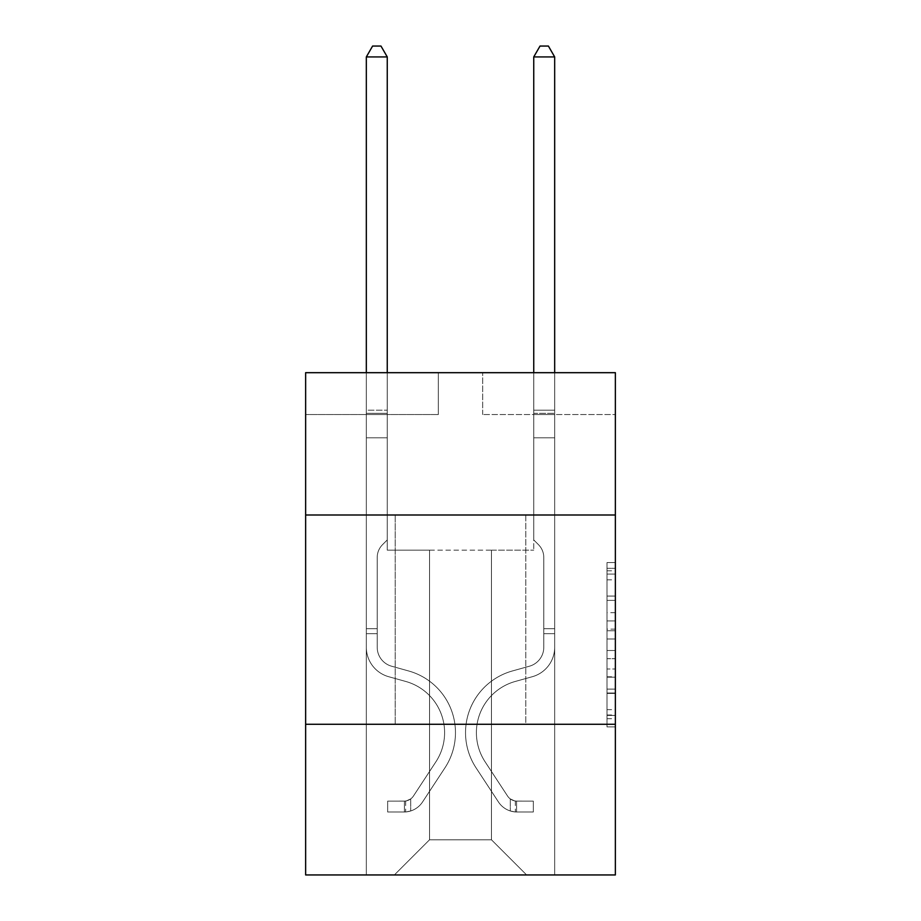 <?xml version="1.0" encoding="UTF-8"?>
<svg xmlns="http://www.w3.org/2000/svg" width="921" height="921" viewBox="0 0 921 921"><rect width="100%" height="100%" fill="white"/><g stroke="black" fill="none" stroke-linecap="round" stroke-linejoin="round"><path stroke-width="0.69" stroke-dasharray="4.61 3.45" d="M606.997 612.707L606.997 638.99L615.366 638.99L615.366 718.702L615.366 570.801L615.366 638.99L606.997 638.99L606.997 568.326L606.997 726.911L606.997 562.581L606.997 715.41L615.366 715.41L606.997 715.41L615.366 715.41L606.997 715.41L606.997 689.115L606.997 726.911L615.366 726.911L615.366 562.581L615.366 714.995L615.366 650.502L606.997 650.502L615.366 650.502L615.366 689.115L615.366 574.082L606.997 574.082L615.366 574.082L615.366 726.911L615.366 570.801L615.366 726.911L606.997 726.911L606.997 562.581L615.366 562.581L615.366 570.801L615.366 562.581L615.366 570.801L615.366 562.581L615.366 568.326L615.366 562.581L606.997 562.581L606.997 574.082L615.366 574.082L606.997 574.082L606.997 612.707L615.366 612.707M525.799 515L525.799 724.274L395.201 724.274L525.799 724.274L395.201 724.274L525.799 724.274L525.799 515L395.201 515L395.201 724.274L395.201 515L525.799 515M615.366 515L305.634 515L305.634 372.683L615.366 372.683L482.685 372.683L615.366 372.683L615.366 515L305.634 515L615.366 515L615.366 874.95L305.634 874.95L305.634 724.274L615.366 724.274L305.634 724.274L305.634 515M615.366 629.135L615.366 620.915L615.366 629.135L606.997 629.135L606.997 596.06L606.997 693.432L606.997 668.991L615.366 668.991L606.997 668.991L606.997 726.911L615.366 726.911L606.997 726.911L615.366 726.911L606.997 726.911L606.997 562.581L615.366 562.581L606.997 562.581L615.366 562.581L606.997 562.581L606.997 629.135L615.366 629.135M615.366 414.542L615.366 372.683L615.366 414.542L482.685 414.542L615.366 414.542M491.469 550.159L491.469 839.791L526.628 874.95L554.672 874.95L554.672 414.542L533.743 414.542L554.672 414.542L533.743 414.542L554.672 414.542L533.743 414.542L554.672 414.542L533.743 414.542L554.672 414.542L533.743 414.542L554.672 414.542L533.743 414.542L554.672 414.542L533.743 414.542L554.672 414.542L533.743 414.542L554.672 414.542L533.743 414.542L554.672 414.542L554.672 874.95L554.672 414.542L554.672 874.95L554.672 414.542L554.672 874.95L554.672 414.542L554.672 874.95L554.672 414.542L554.672 874.95L554.672 414.542L554.672 874.95L554.672 414.542L554.672 874.95L554.672 414.542L554.672 874.95L554.672 414.542L554.672 874.95L394.372 874.95L526.628 874.95L491.469 839.791L526.628 874.95L491.469 839.791L526.628 874.95L491.469 839.791L526.628 874.95L491.469 839.791L526.628 874.95L491.469 839.791L526.628 874.95L491.469 839.791L526.628 874.95L491.469 839.791L526.628 874.95L491.469 839.791L526.628 874.95L491.469 839.791L429.531 839.791L429.531 550.159L429.531 839.791L429.531 550.159L429.531 839.791L394.372 874.95L429.531 839.791L394.372 874.95L429.531 839.791L429.531 550.159L491.469 550.159L491.469 839.791L526.628 874.95L491.469 839.791L491.469 550.159L491.469 839.791L491.469 550.159L491.469 839.791L491.469 550.159L491.469 839.791L491.469 550.159L491.469 839.791L491.469 550.159L491.469 839.791L491.469 550.159L491.469 839.791L491.469 550.159L491.469 839.791L491.469 550.159L491.469 839.791L491.469 550.159L387.257 550.159L387.257 414.542L366.328 414.542L366.328 874.95L394.372 874.95L366.328 874.95L394.372 874.95L366.328 874.95L394.372 874.95L366.328 874.95L394.372 874.95L366.328 874.95L394.372 874.95L366.328 874.95L394.372 874.95L366.328 874.95L394.372 874.95L366.328 874.95L394.372 874.95L366.328 874.95L394.372 874.95L366.328 874.95L366.328 414.542L366.328 874.95L366.328 414.542L366.328 874.95L366.328 414.542L366.328 874.95L366.328 414.542L366.328 874.95L366.328 414.542L366.328 874.95L366.328 414.542L366.328 874.95L366.328 414.542L366.328 874.95L366.328 414.542L366.328 874.95L366.328 414.542L387.257 414.542L366.328 414.542L387.257 414.542L366.328 414.542L387.257 414.542L366.328 414.542L387.257 414.542L366.328 414.542L387.257 414.542L366.328 414.542L387.257 414.542L366.328 414.542L387.257 414.542L366.328 414.542L387.257 414.542L366.328 414.542L387.257 414.542L387.257 550.159L387.257 414.542L387.257 550.159L387.257 414.542L387.257 550.159L387.257 414.542L387.257 550.159L387.257 414.542L387.257 550.159L387.257 414.542L387.257 550.159L387.257 414.542L387.257 550.159L387.257 414.542L387.257 550.159L387.257 414.542L387.257 550.159L429.531 550.159L387.257 550.159L429.531 550.159L387.257 550.159L429.531 550.159L387.257 550.159L429.531 550.159L387.257 550.159L429.531 550.159L387.257 550.159L429.531 550.159L387.257 550.159L429.531 550.159L387.257 550.159L429.531 550.159L387.257 550.159L429.531 550.159L429.531 839.791L394.372 874.95L429.531 839.791L429.531 550.159L429.531 839.791L394.372 874.95L429.531 839.791L429.531 550.159L429.531 839.791L394.372 874.95L429.531 839.791L429.531 550.159L429.531 839.791L394.372 874.95L429.531 839.791L429.531 550.159L429.531 839.791L394.372 874.95L429.531 839.791L429.531 550.159L429.531 839.791L394.372 874.95L429.531 839.791L429.531 550.159L429.531 839.791L394.372 874.95L429.531 839.791L429.531 550.159L429.531 839.791L394.372 874.95L429.531 839.791L491.469 839.791L491.469 550.159L533.743 550.159L491.469 550.159M438.315 414.542L305.634 414.542L438.315 414.542L438.315 372.683L305.634 372.683L438.315 372.683L438.315 414.542M305.634 414.542L305.634 372.683L305.634 414.542M482.685 414.542L482.685 372.683L482.685 414.542M533.743 414.542L533.743 550.159L533.743 414.542M305.634 724.274L615.366 724.274M606.997 638.99L615.366 638.99L606.997 638.99M606.997 568.326L606.997 562.581L606.997 568.326L615.366 568.326L606.997 568.326M606.997 693.018L606.997 658.711L606.997 693.018L615.366 693.018L606.997 693.018M606.997 658.711L606.997 650.502L615.366 650.502L606.997 650.502L606.997 658.711L615.366 658.711L606.997 658.711M606.997 596.06L606.997 574.082L606.997 596.06L615.366 596.06L606.997 596.06M606.997 562.581L615.366 562.581L606.997 562.581L606.997 570.801L606.997 562.581L615.366 562.581M606.997 726.911L615.366 726.911L606.997 726.911L606.997 718.702L606.997 726.911M377.207 628.675L377.207 633.694L366.328 633.694L366.328 628.675L366.328 647.267L366.328 56.929L366.328 437.809L366.328 56.929L387.257 56.929L387.257 410.19L387.257 56.929L366.328 56.929L372.602 46.05L380.972 46.05L372.602 46.05L366.328 56.929L366.328 437.809L366.328 56.929L387.257 56.929L380.972 46.05L387.257 56.929L387.257 437.809L366.328 437.809L366.328 56.929L372.602 46.05L380.972 46.05L372.602 46.05L366.328 56.929L366.328 437.809L366.328 56.929L387.257 56.929L366.328 56.929L372.602 46.05L380.972 46.05L387.257 56.929L380.972 46.05L372.602 46.05L366.328 56.929L366.328 437.809L387.257 437.809L387.257 539.936L382.537 544.656A18.19 18.19 0 0 0 377.207 557.516A18.19 18.19 0 0 1 382.537 544.656L387.257 539.936L387.257 56.929L387.257 437.809L366.328 437.809L366.328 647.267A30.554 30.554 0 0 0 388.674 676.705A30.554 30.554 0 0 1 366.328 647.267L366.328 437.809L387.257 437.809L387.257 539.936L382.537 544.656A18.19 18.19 0 0 0 377.207 557.516A18.19 18.19 0 0 1 382.537 544.656L387.257 539.936L387.257 56.929L366.328 56.929L387.257 56.929L380.972 46.05L387.257 56.929L387.257 437.809L366.328 437.809L366.328 647.267A30.554 30.554 0 0 0 388.674 676.705A30.554 30.554 0 0 1 366.328 647.267L366.328 437.809L387.257 437.809L387.257 539.936L382.537 544.656A18.19 18.19 0 0 0 377.207 557.516A18.19 18.19 0 0 1 382.537 544.656L387.257 539.936L387.257 56.929L366.328 56.929L372.602 46.05L380.972 46.05L372.602 46.05L366.328 56.929L366.328 410.19L366.328 56.929L387.257 56.929L380.972 46.05L387.257 56.929L387.257 437.809L366.328 437.809L366.328 647.267A30.554 30.554 0 0 0 388.674 676.705A30.554 30.554 0 0 1 366.328 647.267L366.328 437.809L387.257 437.809L387.257 539.936L382.537 544.656A18.19 18.19 0 0 0 377.207 557.516A18.19 18.19 0 0 1 382.537 544.656L387.257 539.936L387.257 56.929L366.328 56.929L372.602 46.05L380.972 46.05L372.602 46.05L366.328 56.929L366.328 413.31L366.328 56.929L387.257 56.929L380.972 46.05L387.257 56.929L387.257 437.809L366.328 437.809L366.328 647.267A30.554 30.554 0 0 0 388.674 676.705L405.712 681.448L388.674 676.705A30.554 30.554 0 0 1 366.328 647.267L366.328 437.809L387.257 437.809L387.257 539.936L382.537 544.656A18.19 18.19 0 0 0 377.207 557.516A18.19 18.19 0 0 1 382.537 544.656L387.257 539.936L387.257 56.929L366.328 56.929L372.602 46.05L380.972 46.05L372.602 46.05L366.328 56.929L366.328 647.267A30.554 30.554 0 0 0 388.674 676.705A30.554 30.554 0 0 1 366.328 647.267L366.328 437.809L387.257 437.809L387.257 539.936L382.537 544.656A18.19 18.19 0 0 0 377.207 557.516A18.19 18.19 0 0 1 382.537 544.656L387.257 539.936L387.257 437.809L366.328 437.809L366.328 647.267A30.554 30.554 0 0 0 388.674 676.705A30.554 30.554 0 0 1 366.328 647.267L366.328 437.809L387.257 437.809L387.257 413.31L387.257 539.936L382.537 544.656A18.19 18.19 0 0 0 377.207 557.516A18.19 18.19 0 0 1 382.537 544.656L387.257 539.936L387.257 437.809L366.328 437.809L366.328 647.267A30.554 30.554 0 0 0 388.674 676.705L405.712 681.448L388.674 676.705A30.554 30.554 0 0 1 366.328 647.267L366.328 437.809L387.257 437.809L387.257 410.19L387.257 539.936L382.537 544.656A18.19 18.19 0 0 0 377.207 557.516A18.19 18.19 0 0 1 382.537 544.656L387.257 539.936L387.257 437.809L366.328 437.809L366.328 647.267A30.554 30.554 0 0 0 388.674 676.705A30.554 30.554 0 0 1 366.328 647.267L366.328 437.809L387.257 437.809L387.257 56.929L380.972 46.05L387.257 56.929L387.257 539.936L382.537 544.656A18.19 18.19 0 0 0 377.207 557.516A18.19 18.19 0 0 1 382.537 544.656L387.257 539.936L387.257 437.809L366.328 437.809L366.328 647.267L366.328 633.694L377.207 633.694L377.207 628.675L366.328 628.675L377.207 628.675L377.207 647.267L377.207 557.516L377.207 647.267A19.675 19.675 0 0 0 391.598 666.217A19.675 19.675 0 0 1 377.207 647.267L377.207 557.516L377.207 647.267L377.207 628.675L366.328 628.675L377.207 628.675L377.207 647.267A19.675 19.675 0 0 0 391.598 666.217A19.675 19.675 0 0 1 377.207 647.267L377.207 557.516L377.207 647.267A19.675 19.675 0 0 0 391.598 666.217A19.675 19.675 0 0 1 377.207 647.267L377.207 557.516L377.207 647.267L377.207 628.675L366.328 628.675L377.207 628.675L377.207 647.267A19.675 19.675 0 0 0 391.598 666.217L408.636 670.972L391.598 666.217A19.675 19.675 0 0 1 377.207 647.267L377.207 557.516L377.207 647.267A19.675 19.675 0 0 0 391.598 666.217A19.675 19.675 0 0 1 377.207 647.267L377.207 557.516L377.207 647.267L377.207 628.675L366.328 628.675L377.207 628.675L377.207 647.267A19.675 19.675 0 0 0 391.598 666.217A19.675 19.675 0 0 1 377.207 647.267L377.207 557.516L377.207 647.267A19.675 19.675 0 0 0 391.598 666.217L408.636 670.972L391.598 666.217A19.675 19.675 0 0 1 377.207 647.267L377.207 557.516L377.207 647.267L377.207 628.675L366.328 628.675M404.411 812A22.185 22.185 0 0 0 422.543 801.984L444.981 767.78A64.044 64.044 0 0 0 408.636 670.972L391.598 666.217A19.675 19.675 0 0 1 377.207 647.267A19.675 19.675 0 0 0 391.598 666.217A19.675 19.675 0 0 1 377.207 647.267L377.207 557.516L377.207 647.267A19.675 19.675 0 0 0 391.598 666.217L408.636 670.972A64.044 64.044 0 0 1 444.981 767.78A64.044 64.044 0 0 0 408.636 670.972L391.598 666.217A19.675 19.675 0 0 1 377.207 647.267A19.675 19.675 0 0 0 391.598 666.217A19.675 19.675 0 0 1 377.207 647.267A19.675 19.675 0 0 0 391.598 666.217L408.636 670.972L391.598 666.217A19.675 19.675 0 0 1 377.207 647.267A19.675 19.675 0 0 0 391.598 666.217L408.636 670.972L391.598 666.217A19.675 19.675 0 0 1 377.207 647.267A19.675 19.675 0 0 0 391.598 666.217A19.675 19.675 0 0 1 377.207 647.267A19.675 19.675 0 0 0 391.598 666.217L408.636 670.972A64.044 64.044 0 0 1 444.981 767.78A64.044 64.044 0 0 0 408.636 670.972L391.598 666.217A19.675 19.675 0 0 1 377.207 647.267A19.675 19.675 0 0 0 391.598 666.217L408.636 670.972L391.598 666.217A19.675 19.675 0 0 1 377.207 647.267A19.675 19.675 0 0 0 391.598 666.217A19.675 19.675 0 0 1 377.207 647.267A19.675 19.675 0 0 0 391.598 666.217L408.636 670.972L391.598 666.217A19.675 19.675 0 0 1 377.207 647.267A19.675 19.675 0 0 0 391.598 666.217L408.636 670.972A64.044 64.044 0 0 1 444.981 767.78L422.543 801.984L444.981 767.78A64.044 64.044 0 0 0 408.636 670.972L391.598 666.217L408.636 670.972A64.044 64.044 0 0 1 444.981 767.78A64.044 64.044 0 0 0 408.636 670.972L391.598 666.217L408.636 670.972A64.044 64.044 0 0 1 444.981 767.78A64.044 64.044 0 0 0 408.636 670.972L391.598 666.217L408.636 670.972A64.044 64.044 0 0 1 444.981 767.78L422.543 801.984L444.981 767.78A64.044 64.044 0 0 0 408.636 670.972L391.598 666.217L408.636 670.972A64.044 64.044 0 0 1 444.981 767.78A64.044 64.044 0 0 0 408.636 670.972L391.598 666.217L408.636 670.972A64.044 64.044 0 0 1 444.981 767.78A64.044 64.044 0 0 0 408.636 670.972L391.598 666.217L408.636 670.972A64.044 64.044 0 0 1 444.981 767.78L422.543 801.984A22.185 22.185 0 0 1 410.697 810.964A22.185 22.185 0 0 0 422.543 801.984L444.981 767.78A64.044 64.044 0 0 0 408.636 670.972A64.044 64.044 0 0 1 444.981 767.78A64.044 64.044 0 0 0 408.636 670.972A64.044 64.044 0 0 1 444.981 767.78L422.543 801.984L444.981 767.78A64.044 64.044 0 0 0 408.636 670.972A64.044 64.044 0 0 1 444.981 767.78L422.543 801.984L444.981 767.78A64.044 64.044 0 0 0 408.636 670.972A64.044 64.044 0 0 1 444.981 767.78A64.044 64.044 0 0 0 408.636 670.972A64.044 64.044 0 0 1 444.981 767.78L422.543 801.984A22.185 22.185 0 0 1 410.697 810.964C404.238 812.334 404.238 812.334 410.697 810.964C404.238 812.334 404.238 812.334 410.697 810.964A22.185 22.185 0 0 0 422.543 801.984L444.981 767.78A64.044 64.044 0 0 0 408.636 670.972A64.044 64.044 0 0 1 444.981 767.78L422.543 801.984L444.981 767.78A64.044 64.044 0 0 0 408.636 670.972A64.044 64.044 0 0 1 444.981 767.78A64.044 64.044 0 0 0 408.636 670.972A64.044 64.044 0 0 1 444.981 767.78L422.543 801.984L444.981 767.78A64.044 64.044 0 0 0 408.636 670.972A64.044 64.044 0 0 1 444.981 767.78L422.543 801.984A22.185 22.185 0 0 1 410.697 810.964C404.238 812.334 404.238 812.334 410.697 810.964C404.238 812.334 404.238 812.334 410.697 810.964A22.185 22.185 0 0 0 422.543 801.984L444.981 767.78L422.543 801.984A22.185 22.185 0 0 1 410.697 810.964C404.238 812.334 404.238 812.334 410.697 810.964C404.238 812.334 404.238 812.334 410.697 810.964A22.185 22.185 0 0 0 422.543 801.984L444.981 767.78L422.543 801.984A22.185 22.185 0 0 1 410.697 810.964C404.238 812.334 404.238 812.334 410.697 810.964C404.238 812.334 404.238 812.334 410.697 810.964A22.185 22.185 0 0 0 422.543 801.984L444.981 767.78L422.543 801.984A22.185 22.185 0 0 1 410.697 810.964C404.238 812.334 404.238 812.334 410.697 810.964C404.238 812.334 404.238 812.334 410.697 810.964A22.185 22.185 0 0 0 422.543 801.984L444.981 767.78L422.543 801.984A22.185 22.185 0 0 1 410.697 810.964C404.238 812.334 404.238 812.334 410.697 810.964C404.238 812.334 404.238 812.334 410.697 810.964A22.185 22.185 0 0 0 422.543 801.984L444.981 767.78L422.543 801.984A22.185 22.185 0 0 1 410.697 810.964C404.238 812.334 404.238 812.334 410.697 810.964C404.238 812.334 404.238 812.334 410.697 810.964A22.185 22.185 0 0 0 422.543 801.984L444.981 767.78L422.543 801.984A22.185 22.185 0 0 1 410.697 810.964C404.238 812.334 404.238 812.334 410.697 810.964C404.238 812.334 404.238 812.334 410.697 810.964A22.185 22.185 0 0 0 422.543 801.984A22.185 22.185 0 0 1 404.411 812L404.411 801.109A11.305 11.305 0 0 0 413.448 796.02L435.886 761.817A53.153 53.153 0 0 0 405.712 681.448A53.153 53.153 0 0 1 435.886 761.817A53.153 53.153 0 0 0 405.712 681.448L388.674 676.705A30.554 30.554 0 0 1 366.328 647.267A30.554 30.554 0 0 0 388.674 676.705L405.712 681.448L388.674 676.705A30.554 30.554 0 0 1 366.328 647.267A30.554 30.554 0 0 0 388.674 676.705A30.554 30.554 0 0 1 366.328 647.267A30.554 30.554 0 0 0 388.674 676.705L405.712 681.448L388.674 676.705A30.554 30.554 0 0 1 366.328 647.267A30.554 30.554 0 0 0 388.674 676.705L405.712 681.448A53.153 53.153 0 0 1 435.886 761.817A53.153 53.153 0 0 0 405.712 681.448L388.674 676.705A30.554 30.554 0 0 1 366.328 647.267A30.554 30.554 0 0 0 388.674 676.705A30.554 30.554 0 0 1 366.328 647.267A30.554 30.554 0 0 0 388.674 676.705L405.712 681.448L388.674 676.705A30.554 30.554 0 0 1 366.328 647.267A30.554 30.554 0 0 0 388.674 676.705L405.712 681.448L388.674 676.705A30.554 30.554 0 0 1 366.328 647.267A30.554 30.554 0 0 0 388.674 676.705A30.554 30.554 0 0 1 366.328 647.267A30.554 30.554 0 0 0 388.674 676.705L405.712 681.448A53.153 53.153 0 0 1 435.886 761.817L413.448 796.02L435.886 761.817A53.153 53.153 0 0 0 405.712 681.448L388.674 676.705A30.554 30.554 0 0 1 366.328 647.267A30.554 30.554 0 0 0 388.674 676.705L405.712 681.448A53.153 53.153 0 0 1 435.886 761.817A53.153 53.153 0 0 0 405.712 681.448L388.674 676.705L405.712 681.448A53.153 53.153 0 0 1 435.886 761.817A53.153 53.153 0 0 0 405.712 681.448L388.674 676.705L405.712 681.448A53.153 53.153 0 0 1 435.886 761.817L413.448 796.02L435.886 761.817A53.153 53.153 0 0 0 405.712 681.448L388.674 676.705L405.712 681.448A53.153 53.153 0 0 1 435.886 761.817A53.153 53.153 0 0 0 405.712 681.448L388.674 676.705L405.712 681.448A53.153 53.153 0 0 1 435.886 761.817A53.153 53.153 0 0 0 405.712 681.448L388.674 676.705L405.712 681.448A53.153 53.153 0 0 1 435.886 761.817L413.448 796.02A11.305 11.305 0 0 1 410.697 798.921C404.354 801.834 404.354 801.834 410.697 798.921C404.354 801.834 404.354 801.834 410.697 798.921A11.305 11.305 0 0 0 413.448 796.02L435.886 761.817A53.153 53.153 0 0 0 405.712 681.448A53.153 53.153 0 0 1 435.886 761.817A53.153 53.153 0 0 0 405.712 681.448A53.153 53.153 0 0 1 435.886 761.817L413.448 796.02L435.886 761.817A53.153 53.153 0 0 0 405.712 681.448A53.153 53.153 0 0 1 435.886 761.817L413.448 796.02L435.886 761.817A53.153 53.153 0 0 0 405.712 681.448A53.153 53.153 0 0 1 435.886 761.817A53.153 53.153 0 0 0 405.712 681.448A53.153 53.153 0 0 1 435.886 761.817L413.448 796.02A11.305 11.305 0 0 1 410.697 798.921C404.354 801.834 404.354 801.834 410.697 798.921C404.354 801.834 404.354 801.834 410.697 798.921A11.305 11.305 0 0 0 413.448 796.02L435.886 761.817A53.153 53.153 0 0 0 405.712 681.448A53.153 53.153 0 0 1 435.886 761.817L413.448 796.02L435.886 761.817A53.153 53.153 0 0 0 405.712 681.448A53.153 53.153 0 0 1 435.886 761.817A53.153 53.153 0 0 0 405.712 681.448A53.153 53.153 0 0 1 435.886 761.817L413.448 796.02L435.886 761.817A53.153 53.153 0 0 0 405.712 681.448A53.153 53.153 0 0 1 435.886 761.817L413.448 796.02A11.305 11.305 0 0 1 410.697 798.921C404.354 801.834 404.354 801.834 410.697 798.921C404.354 801.834 404.354 801.834 410.697 798.921A11.305 11.305 0 0 0 413.448 796.02L435.886 761.817L413.448 796.02A11.305 11.305 0 0 1 410.697 798.921C404.354 801.834 404.354 801.834 410.697 798.921C404.354 801.834 404.354 801.834 410.697 798.921A11.305 11.305 0 0 0 413.448 796.02L435.886 761.817L413.448 796.02A11.305 11.305 0 0 1 410.697 798.921C404.354 801.834 404.354 801.834 410.697 798.921C404.354 801.834 404.354 801.834 410.697 798.921A11.305 11.305 0 0 0 413.448 796.02L435.886 761.817L413.448 796.02A11.305 11.305 0 0 1 410.697 798.921C404.354 801.834 404.354 801.834 410.697 798.921C404.354 801.834 404.354 801.834 410.697 798.921A11.305 11.305 0 0 0 413.448 796.02L435.886 761.817L413.448 796.02A11.305 11.305 0 0 1 410.697 798.921C404.354 801.834 404.354 801.834 410.697 798.921C404.354 801.834 404.354 801.834 410.697 798.921A11.305 11.305 0 0 0 413.448 796.02L435.886 761.817L413.448 796.02A11.305 11.305 0 0 1 410.697 798.921C404.354 801.834 404.354 801.834 410.697 798.921C404.354 801.834 404.354 801.834 410.697 798.921A11.305 11.305 0 0 0 413.448 796.02L435.886 761.817L413.448 796.02A11.305 11.305 0 0 1 410.697 798.921C404.354 801.834 404.354 801.834 410.697 798.921C404.354 801.834 404.354 801.834 410.697 798.921A11.305 11.305 0 0 0 413.448 796.02A11.305 11.305 0 0 1 404.411 801.109L404.411 812L387.672 812L404.411 812A22.185 22.185 0 0 0 422.543 801.984A22.185 22.185 0 0 1 404.411 812L404.411 801.109L387.672 801.12L404.411 801.109A11.305 11.305 0 0 0 413.448 796.02A11.305 11.305 0 0 1 404.411 801.109L404.411 812L387.672 812L387.672 801.12L387.672 812L404.411 812A22.185 22.185 0 0 0 422.543 801.984A22.185 22.185 0 0 1 404.411 812L404.411 801.109L387.672 801.12L404.411 801.109A11.305 11.305 0 0 0 413.448 796.02A11.305 11.305 0 0 1 404.411 801.109L404.411 812L387.672 812L387.672 801.12L387.672 812L404.411 812A22.185 22.185 0 0 0 422.543 801.984A22.185 22.185 0 0 1 404.411 812L404.411 801.109L387.672 801.12L404.411 801.109A11.305 11.305 0 0 0 413.448 796.02A11.305 11.305 0 0 1 404.411 801.109L404.411 812L387.672 812L387.672 801.12L387.672 812L404.411 812A22.185 22.185 0 0 0 422.543 801.984A22.185 22.185 0 0 1 404.411 812L404.411 801.109L387.672 801.12L404.411 801.109A11.305 11.305 0 0 0 413.448 796.02A11.305 11.305 0 0 1 404.411 801.109L404.411 812L387.672 812L387.672 801.12L387.672 812L404.411 812A22.185 22.185 0 0 0 422.543 801.984A22.185 22.185 0 0 1 404.411 812L404.411 801.109L387.672 801.12L404.411 801.109A11.305 11.305 0 0 0 413.448 796.02A11.305 11.305 0 0 1 404.411 801.109L404.411 812L387.672 812L387.672 801.12L387.672 812L404.411 812A22.185 22.185 0 0 0 422.543 801.984A22.185 22.185 0 0 1 404.411 812L404.411 801.109L387.672 801.12L404.411 801.109A11.305 11.305 0 0 0 413.448 796.02A11.305 11.305 0 0 1 404.411 801.109L404.411 812L387.672 812L387.672 801.12L387.672 812L404.411 812A22.185 22.185 0 0 0 422.543 801.984A22.185 22.185 0 0 1 404.411 812L404.411 801.109L387.672 801.12L404.411 801.109A11.305 11.305 0 0 0 413.448 796.02A11.305 11.305 0 0 1 404.411 801.109L404.411 812L387.672 812L387.672 801.12L387.672 812L404.411 812A22.185 22.185 0 0 0 422.543 801.984A22.185 22.185 0 0 1 404.411 812L404.411 801.109L387.672 801.12L404.411 801.109A11.305 11.305 0 0 0 413.448 796.02A11.305 11.305 0 0 1 404.411 801.109L404.411 812L387.672 812L387.672 801.12L387.672 812L404.411 812M543.793 628.675L543.793 633.694L554.672 633.694L554.672 628.675L554.672 647.267L554.672 56.929L554.672 437.809L554.672 56.929L533.743 56.929L533.743 410.19L533.743 56.929L554.672 56.929L548.398 46.05L540.028 46.05L548.398 46.05L554.672 56.929L554.672 437.809L554.672 56.929L533.743 56.929L540.028 46.05L533.743 56.929L533.743 437.809L554.672 437.809L554.672 56.929L548.398 46.05L540.028 46.05L548.398 46.05L554.672 56.929L554.672 437.809L554.672 56.929L533.743 56.929L554.672 56.929L548.398 46.05L540.028 46.05L533.743 56.929L540.028 46.05L548.398 46.05L554.672 56.929L554.672 437.809L533.743 437.809L533.743 539.936L538.463 544.656A18.19 18.19 0 0 1 543.793 557.516A18.19 18.19 0 0 0 538.463 544.656L533.743 539.936L533.743 56.929L533.743 437.809L554.672 437.809L554.672 647.267A30.554 30.554 0 0 1 532.326 676.705A30.554 30.554 0 0 0 554.672 647.267L554.672 437.809L533.743 437.809L533.743 539.936L538.463 544.656A18.19 18.19 0 0 1 543.793 557.516A18.19 18.19 0 0 0 538.463 544.656L533.743 539.936L533.743 56.929L554.672 56.929L533.743 56.929L540.028 46.05L533.743 56.929L533.743 437.809L554.672 437.809L554.672 647.267A30.554 30.554 0 0 1 532.326 676.705A30.554 30.554 0 0 0 554.672 647.267L554.672 437.809L533.743 437.809L533.743 539.936L538.463 544.656A18.19 18.19 0 0 1 543.793 557.516A18.19 18.19 0 0 0 538.463 544.656L533.743 539.936L533.743 56.929L554.672 56.929L548.398 46.05L540.028 46.05L548.398 46.05L554.672 56.929L554.672 410.19L554.672 56.929L533.743 56.929L540.028 46.05L533.743 56.929L533.743 437.809L554.672 437.809L554.672 647.267A30.554 30.554 0 0 1 532.326 676.705A30.554 30.554 0 0 0 554.672 647.267L554.672 437.809L533.743 437.809L533.743 539.936L538.463 544.656A18.19 18.19 0 0 1 543.793 557.516A18.19 18.19 0 0 0 538.463 544.656L533.743 539.936L533.743 56.929L554.672 56.929L548.398 46.05L540.028 46.05L548.398 46.05L554.672 56.929L554.672 413.31L554.672 56.929L533.743 56.929L540.028 46.05L533.743 56.929L533.743 437.809L554.672 437.809L554.672 647.267A30.554 30.554 0 0 1 532.326 676.705L515.288 681.448L532.326 676.705A30.554 30.554 0 0 0 554.672 647.267L554.672 437.809L533.743 437.809L533.743 539.936L538.463 544.656A18.19 18.19 0 0 1 543.793 557.516A18.19 18.19 0 0 0 538.463 544.656L533.743 539.936L533.743 56.929L554.672 56.929L548.398 46.05L540.028 46.05L548.398 46.05L554.672 56.929L554.672 647.267A30.554 30.554 0 0 1 532.326 676.705A30.554 30.554 0 0 0 554.672 647.267L554.672 437.809L533.743 437.809L533.743 539.936L538.463 544.656A18.19 18.19 0 0 1 543.793 557.516A18.19 18.19 0 0 0 538.463 544.656L533.743 539.936L533.743 437.809L554.672 437.809L554.672 647.267A30.554 30.554 0 0 1 532.326 676.705A30.554 30.554 0 0 0 554.672 647.267L554.672 437.809L533.743 437.809L533.743 413.31L533.743 539.936L538.463 544.656A18.19 18.19 0 0 1 543.793 557.516A18.19 18.19 0 0 0 538.463 544.656L533.743 539.936L533.743 437.809L554.672 437.809L554.672 647.267A30.554 30.554 0 0 1 532.326 676.705L515.288 681.448L532.326 676.705A30.554 30.554 0 0 0 554.672 647.267L554.672 437.809L533.743 437.809L533.743 410.19L533.743 539.936L538.463 544.656A18.19 18.19 0 0 1 543.793 557.516A18.19 18.19 0 0 0 538.463 544.656L533.743 539.936L533.743 437.809L554.672 437.809L554.672 647.267A30.554 30.554 0 0 1 532.326 676.705A30.554 30.554 0 0 0 554.672 647.267L554.672 437.809L533.743 437.809L533.743 56.929L540.028 46.05L533.743 56.929L533.743 539.936L538.463 544.656A18.19 18.19 0 0 1 543.793 557.516A18.19 18.19 0 0 0 538.463 544.656L533.743 539.936L533.743 437.809L554.672 437.809L554.672 647.267L554.672 633.694L543.793 633.694L543.793 628.675L554.672 628.675L543.793 628.675L543.793 647.267L543.793 557.516L543.793 647.267A19.675 19.675 0 0 1 529.402 666.217A19.675 19.675 0 0 0 543.793 647.267L543.793 557.516L543.793 647.267L543.793 628.675L554.672 628.675L543.793 628.675L543.793 647.267A19.675 19.675 0 0 1 529.402 666.217A19.675 19.675 0 0 0 543.793 647.267L543.793 557.516L543.793 647.267A19.675 19.675 0 0 1 529.402 666.217A19.675 19.675 0 0 0 543.793 647.267L543.793 557.516L543.793 647.267L543.793 628.675L554.672 628.675L543.793 628.675L543.793 647.267A19.675 19.675 0 0 1 529.402 666.217L512.364 670.972L529.402 666.217A19.675 19.675 0 0 0 543.793 647.267L543.793 557.516L543.793 647.267A19.675 19.675 0 0 1 529.402 666.217A19.675 19.675 0 0 0 543.793 647.267L543.793 557.516L543.793 647.267L543.793 628.675L554.672 628.675L543.793 628.675L543.793 647.267A19.675 19.675 0 0 1 529.402 666.217A19.675 19.675 0 0 0 543.793 647.267L543.793 557.516L543.793 647.267A19.675 19.675 0 0 1 529.402 666.217L512.364 670.972L529.402 666.217A19.675 19.675 0 0 0 543.793 647.267L543.793 557.516L543.793 647.267L543.793 628.675L554.672 628.675M516.589 812A22.185 22.185 0 0 1 498.457 801.984L476.019 767.78A64.044 64.044 0 0 1 512.364 670.972L529.402 666.217A19.675 19.675 0 0 0 543.793 647.267A19.675 19.675 0 0 1 529.402 666.217A19.675 19.675 0 0 0 543.793 647.267L543.793 557.516L543.793 647.267A19.675 19.675 0 0 1 529.402 666.217L512.364 670.972A64.044 64.044 0 0 0 476.019 767.78A64.044 64.044 0 0 1 512.364 670.972L529.402 666.217A19.675 19.675 0 0 0 543.793 647.267A19.675 19.675 0 0 1 529.402 666.217A19.675 19.675 0 0 0 543.793 647.267A19.675 19.675 0 0 1 529.402 666.217L512.364 670.972L529.402 666.217A19.675 19.675 0 0 0 543.793 647.267A19.675 19.675 0 0 1 529.402 666.217L512.364 670.972L529.402 666.217A19.675 19.675 0 0 0 543.793 647.267A19.675 19.675 0 0 1 529.402 666.217A19.675 19.675 0 0 0 543.793 647.267A19.675 19.675 0 0 1 529.402 666.217L512.364 670.972A64.044 64.044 0 0 0 476.019 767.78A64.044 64.044 0 0 1 512.364 670.972L529.402 666.217A19.675 19.675 0 0 0 543.793 647.267A19.675 19.675 0 0 1 529.402 666.217L512.364 670.972L529.402 666.217A19.675 19.675 0 0 0 543.793 647.267A19.675 19.675 0 0 1 529.402 666.217A19.675 19.675 0 0 0 543.793 647.267A19.675 19.675 0 0 1 529.402 666.217L512.364 670.972L529.402 666.217A19.675 19.675 0 0 0 543.793 647.267A19.675 19.675 0 0 1 529.402 666.217L512.364 670.972A64.044 64.044 0 0 0 476.019 767.78L498.457 801.984L476.019 767.78A64.044 64.044 0 0 1 512.364 670.972L529.402 666.217L512.364 670.972A64.044 64.044 0 0 0 476.019 767.78A64.044 64.044 0 0 1 512.364 670.972L529.402 666.217L512.364 670.972A64.044 64.044 0 0 0 476.019 767.78A64.044 64.044 0 0 1 512.364 670.972L529.402 666.217L512.364 670.972A64.044 64.044 0 0 0 476.019 767.78L498.457 801.984L476.019 767.78A64.044 64.044 0 0 1 512.364 670.972L529.402 666.217L512.364 670.972A64.044 64.044 0 0 0 476.019 767.78A64.044 64.044 0 0 1 512.364 670.972L529.402 666.217L512.364 670.972A64.044 64.044 0 0 0 476.019 767.78A64.044 64.044 0 0 1 512.364 670.972L529.402 666.217L512.364 670.972A64.044 64.044 0 0 0 476.019 767.78L498.457 801.984A22.185 22.185 0 0 0 510.303 810.964A22.185 22.185 0 0 1 498.457 801.984L476.019 767.78A64.044 64.044 0 0 1 512.364 670.972A64.044 64.044 0 0 0 476.019 767.78A64.044 64.044 0 0 1 512.364 670.972A64.044 64.044 0 0 0 476.019 767.78L498.457 801.984L476.019 767.78A64.044 64.044 0 0 1 512.364 670.972A64.044 64.044 0 0 0 476.019 767.78L498.457 801.984L476.019 767.78A64.044 64.044 0 0 1 512.364 670.972A64.044 64.044 0 0 0 476.019 767.78A64.044 64.044 0 0 1 512.364 670.972A64.044 64.044 0 0 0 476.019 767.78L498.457 801.984A22.185 22.185 0 0 0 510.303 810.964C516.762 812.334 516.762 812.334 510.303 810.964C516.762 812.334 516.762 812.334 510.303 810.964A22.185 22.185 0 0 1 498.457 801.984L476.019 767.78A64.044 64.044 0 0 1 512.364 670.972A64.044 64.044 0 0 0 476.019 767.78L498.457 801.984L476.019 767.78A64.044 64.044 0 0 1 512.364 670.972A64.044 64.044 0 0 0 476.019 767.78A64.044 64.044 0 0 1 512.364 670.972A64.044 64.044 0 0 0 476.019 767.78L498.457 801.984L476.019 767.78A64.044 64.044 0 0 1 512.364 670.972A64.044 64.044 0 0 0 476.019 767.78L498.457 801.984A22.185 22.185 0 0 0 510.303 810.964C516.762 812.334 516.762 812.334 510.303 810.964C516.762 812.334 516.762 812.334 510.303 810.964A22.185 22.185 0 0 1 498.457 801.984L476.019 767.78L498.457 801.984A22.185 22.185 0 0 0 510.303 810.964C516.762 812.334 516.762 812.334 510.303 810.964C516.762 812.334 516.762 812.334 510.303 810.964A22.185 22.185 0 0 1 498.457 801.984L476.019 767.78L498.457 801.984A22.185 22.185 0 0 0 510.303 810.964C516.762 812.334 516.762 812.334 510.303 810.964C516.762 812.334 516.762 812.334 510.303 810.964A22.185 22.185 0 0 1 498.457 801.984L476.019 767.78L498.457 801.984A22.185 22.185 0 0 0 510.303 810.964C516.762 812.334 516.762 812.334 510.303 810.964C516.762 812.334 516.762 812.334 510.303 810.964A22.185 22.185 0 0 1 498.457 801.984L476.019 767.78L498.457 801.984A22.185 22.185 0 0 0 510.303 810.964C516.762 812.334 516.762 812.334 510.303 810.964C516.762 812.334 516.762 812.334 510.303 810.964A22.185 22.185 0 0 1 498.457 801.984L476.019 767.78L498.457 801.984A22.185 22.185 0 0 0 510.303 810.964C516.762 812.334 516.762 812.334 510.303 810.964C516.762 812.334 516.762 812.334 510.303 810.964A22.185 22.185 0 0 1 498.457 801.984L476.019 767.78L498.457 801.984A22.185 22.185 0 0 0 510.303 810.964C516.762 812.334 516.762 812.334 510.303 810.964C516.762 812.334 516.762 812.334 510.303 810.964A22.185 22.185 0 0 1 498.457 801.984A22.185 22.185 0 0 0 516.589 812L516.589 801.109A11.305 11.305 0 0 1 507.552 796.02L485.114 761.817A53.153 53.153 0 0 1 515.288 681.448A53.153 53.153 0 0 0 485.114 761.817A53.153 53.153 0 0 1 515.288 681.448L532.326 676.705A30.554 30.554 0 0 0 554.672 647.267A30.554 30.554 0 0 1 532.326 676.705L515.288 681.448L532.326 676.705A30.554 30.554 0 0 0 554.672 647.267A30.554 30.554 0 0 1 532.326 676.705A30.554 30.554 0 0 0 554.672 647.267A30.554 30.554 0 0 1 532.326 676.705L515.288 681.448L532.326 676.705A30.554 30.554 0 0 0 554.672 647.267A30.554 30.554 0 0 1 532.326 676.705L515.288 681.448A53.153 53.153 0 0 0 485.114 761.817A53.153 53.153 0 0 1 515.288 681.448L532.326 676.705A30.554 30.554 0 0 0 554.672 647.267A30.554 30.554 0 0 1 532.326 676.705A30.554 30.554 0 0 0 554.672 647.267A30.554 30.554 0 0 1 532.326 676.705L515.288 681.448L532.326 676.705A30.554 30.554 0 0 0 554.672 647.267A30.554 30.554 0 0 1 532.326 676.705L515.288 681.448L532.326 676.705A30.554 30.554 0 0 0 554.672 647.267A30.554 30.554 0 0 1 532.326 676.705A30.554 30.554 0 0 0 554.672 647.267A30.554 30.554 0 0 1 532.326 676.705L515.288 681.448A53.153 53.153 0 0 0 485.114 761.817L507.552 796.02L485.114 761.817A53.153 53.153 0 0 1 515.288 681.448L532.326 676.705A30.554 30.554 0 0 0 554.672 647.267A30.554 30.554 0 0 1 532.326 676.705L515.288 681.448A53.153 53.153 0 0 0 485.114 761.817A53.153 53.153 0 0 1 515.288 681.448L532.326 676.705L515.288 681.448A53.153 53.153 0 0 0 485.114 761.817A53.153 53.153 0 0 1 515.288 681.448L532.326 676.705L515.288 681.448A53.153 53.153 0 0 0 485.114 761.817L507.552 796.02L485.114 761.817A53.153 53.153 0 0 1 515.288 681.448L532.326 676.705L515.288 681.448A53.153 53.153 0 0 0 485.114 761.817A53.153 53.153 0 0 1 515.288 681.448L532.326 676.705L515.288 681.448A53.153 53.153 0 0 0 485.114 761.817A53.153 53.153 0 0 1 515.288 681.448L532.326 676.705L515.288 681.448A53.153 53.153 0 0 0 485.114 761.817L507.552 796.02A11.305 11.305 0 0 0 510.303 798.921C516.646 801.834 516.646 801.834 510.303 798.921C516.646 801.834 516.646 801.834 510.303 798.921A11.305 11.305 0 0 1 507.552 796.02L485.114 761.817A53.153 53.153 0 0 1 515.288 681.448A53.153 53.153 0 0 0 485.114 761.817A53.153 53.153 0 0 1 515.288 681.448A53.153 53.153 0 0 0 485.114 761.817L507.552 796.02L485.114 761.817A53.153 53.153 0 0 1 515.288 681.448A53.153 53.153 0 0 0 485.114 761.817L507.552 796.02L485.114 761.817A53.153 53.153 0 0 1 515.288 681.448A53.153 53.153 0 0 0 485.114 761.817A53.153 53.153 0 0 1 515.288 681.448A53.153 53.153 0 0 0 485.114 761.817L507.552 796.02A11.305 11.305 0 0 0 510.303 798.921C516.646 801.834 516.646 801.834 510.303 798.921C516.646 801.834 516.646 801.834 510.303 798.921A11.305 11.305 0 0 1 507.552 796.02L485.114 761.817A53.153 53.153 0 0 1 515.288 681.448A53.153 53.153 0 0 0 485.114 761.817L507.552 796.02L485.114 761.817A53.153 53.153 0 0 1 515.288 681.448A53.153 53.153 0 0 0 485.114 761.817A53.153 53.153 0 0 1 515.288 681.448A53.153 53.153 0 0 0 485.114 761.817L507.552 796.02L485.114 761.817A53.153 53.153 0 0 1 515.288 681.448A53.153 53.153 0 0 0 485.114 761.817L507.552 796.02A11.305 11.305 0 0 0 510.303 798.921C516.646 801.834 516.646 801.834 510.303 798.921C516.646 801.834 516.646 801.834 510.303 798.921A11.305 11.305 0 0 1 507.552 796.02L485.114 761.817L507.552 796.02A11.305 11.305 0 0 0 510.303 798.921C516.646 801.834 516.646 801.834 510.303 798.921C516.646 801.834 516.646 801.834 510.303 798.921A11.305 11.305 0 0 1 507.552 796.02L485.114 761.817L507.552 796.02A11.305 11.305 0 0 0 510.303 798.921C516.646 801.834 516.646 801.834 510.303 798.921C516.646 801.834 516.646 801.834 510.303 798.921A11.305 11.305 0 0 1 507.552 796.02L485.114 761.817L507.552 796.02A11.305 11.305 0 0 0 510.303 798.921C516.646 801.834 516.646 801.834 510.303 798.921C516.646 801.834 516.646 801.834 510.303 798.921A11.305 11.305 0 0 1 507.552 796.02L485.114 761.817L507.552 796.02A11.305 11.305 0 0 0 510.303 798.921C516.646 801.834 516.646 801.834 510.303 798.921C516.646 801.834 516.646 801.834 510.303 798.921A11.305 11.305 0 0 1 507.552 796.02L485.114 761.817L507.552 796.02A11.305 11.305 0 0 0 510.303 798.921C516.646 801.834 516.646 801.834 510.303 798.921C516.646 801.834 516.646 801.834 510.303 798.921A11.305 11.305 0 0 1 507.552 796.02L485.114 761.817L507.552 796.02A11.305 11.305 0 0 0 510.303 798.921C516.646 801.834 516.646 801.834 510.303 798.921C516.646 801.834 516.646 801.834 510.303 798.921A11.305 11.305 0 0 1 507.552 796.02A11.305 11.305 0 0 0 516.589 801.109L516.589 812L533.328 812L516.589 812A22.185 22.185 0 0 1 498.457 801.984A22.185 22.185 0 0 0 516.589 812L516.589 801.109L533.328 801.12L516.589 801.109A11.305 11.305 0 0 1 507.552 796.02A11.305 11.305 0 0 0 516.589 801.109L516.589 812L533.328 812L533.328 801.12L533.328 812L516.589 812A22.185 22.185 0 0 1 498.457 801.984A22.185 22.185 0 0 0 516.589 812L516.589 801.109L533.328 801.12L516.589 801.109A11.305 11.305 0 0 1 507.552 796.02A11.305 11.305 0 0 0 516.589 801.109L516.589 812L533.328 812L533.328 801.12L533.328 812L516.589 812A22.185 22.185 0 0 1 498.457 801.984A22.185 22.185 0 0 0 516.589 812L516.589 801.109L533.328 801.12L516.589 801.109A11.305 11.305 0 0 1 507.552 796.02A11.305 11.305 0 0 0 516.589 801.109L516.589 812L533.328 812L533.328 801.12L533.328 812L516.589 812A22.185 22.185 0 0 1 498.457 801.984A22.185 22.185 0 0 0 516.589 812L516.589 801.109L533.328 801.12L516.589 801.109A11.305 11.305 0 0 1 507.552 796.02A11.305 11.305 0 0 0 516.589 801.109L516.589 812L533.328 812L533.328 801.12L533.328 812L516.589 812A22.185 22.185 0 0 1 498.457 801.984A22.185 22.185 0 0 0 516.589 812L516.589 801.109L533.328 801.12L516.589 801.109A11.305 11.305 0 0 1 507.552 796.02A11.305 11.305 0 0 0 516.589 801.109L516.589 812L533.328 812L533.328 801.12L533.328 812L516.589 812A22.185 22.185 0 0 1 498.457 801.984A22.185 22.185 0 0 0 516.589 812L516.589 801.109L533.328 801.12L516.589 801.109A11.305 11.305 0 0 1 507.552 796.02A11.305 11.305 0 0 0 516.589 801.109L516.589 812L533.328 812L533.328 801.12L533.328 812L516.589 812A22.185 22.185 0 0 1 498.457 801.984A22.185 22.185 0 0 0 516.589 812L516.589 801.109L533.328 801.12L516.589 801.109A11.305 11.305 0 0 1 507.552 796.02A11.305 11.305 0 0 0 516.589 801.109L516.589 812L533.328 812L533.328 801.12L533.328 812L516.589 812A22.185 22.185 0 0 1 498.457 801.984A22.185 22.185 0 0 0 516.589 812L516.589 801.109L533.328 801.12L516.589 801.109A11.305 11.305 0 0 1 507.552 796.02A11.305 11.305 0 0 0 516.589 801.109L516.589 812L533.328 812L533.328 801.12L533.328 812L516.589 812M366.328 372.683L366.328 56.929L387.257 56.929L366.328 56.929L372.602 46.05L380.972 46.05L372.602 46.05L366.328 56.929L366.328 410.19L366.328 56.929L387.257 56.929L380.972 46.05L387.257 56.929L387.257 410.19L387.257 56.929L366.328 56.929L372.602 46.05L380.972 46.05L372.602 46.05L366.328 56.929L387.257 56.929L380.972 46.05L387.257 56.929L387.257 372.683M533.743 372.683L533.743 410.19L554.672 410.19L533.743 410.19L554.672 410.19L533.743 410.19L554.672 410.19L533.743 410.19L554.672 410.19L533.743 410.19L554.672 410.19L533.743 410.19L554.672 410.19L533.743 410.19L554.672 410.19L533.743 410.19L554.672 410.19L533.743 410.19L554.672 410.19L533.743 410.19L533.743 413.31L533.743 56.929L540.028 46.05L533.743 56.929L554.672 56.929L533.743 56.929L554.672 56.929L548.398 46.05L540.028 46.05L548.398 46.05L554.672 56.929L554.672 410.19L554.672 56.929L533.743 56.929L540.028 46.05L533.743 56.929L533.743 410.19L533.743 56.929L554.672 56.929L548.398 46.05L540.028 46.05L548.398 46.05L554.672 56.929L554.672 372.683M387.672 801.12L403.997 801.12L387.672 801.12L387.672 812L387.672 801.12M366.328 410.19L366.328 413.31L366.328 410.19L387.257 410.19L366.328 410.19M410.697 810.964C404.238 812.334 404.238 812.334 410.697 810.964C404.238 812.334 404.238 812.334 410.697 810.964L410.697 798.921L410.697 810.964M387.257 56.929L380.972 46.05L372.602 46.05L366.328 56.929M533.328 801.12L517.003 801.12L533.328 801.12L533.328 812L533.328 801.12M510.303 810.964C516.762 812.334 516.762 812.334 510.303 810.964C516.762 812.334 516.762 812.334 510.303 810.964L510.303 798.921L510.303 810.964M533.743 413.31L533.743 437.809L533.743 413.31L554.672 413.31L533.743 413.31M554.672 56.929L548.398 46.05L540.028 46.05L533.743 56.929M606.997 689.115L615.366 689.115L606.997 689.115M606.997 676.797L615.366 676.797M606.997 600.377L615.366 600.377L606.997 600.377M606.997 570.801L615.366 570.801M606.997 718.702L615.366 718.702M606.997 709.654L615.366 709.654M606.997 579.839L615.366 579.839M606.997 630.781L615.366 630.781L606.997 630.781M606.997 677.2L615.366 677.2L606.997 677.2M606.997 693.432L615.366 693.432L606.997 693.432M606.997 620.915L615.366 620.915L606.997 620.915M366.328 413.31L387.257 413.31L366.328 413.31M377.207 633.694L366.328 633.694L377.207 633.694M543.793 633.694L554.672 633.694L543.793 633.694M606.997 714.995L615.366 714.995M606.997 715.41L615.366 715.41M606.997 574.082L615.366 574.082M405.666 800.994L405.666 811.942M515.334 800.994L515.334 811.942"/><path stroke-width="1.38" d="M305.634 515L615.366 515L615.366 372.683L305.634 372.683L305.634 874.95L615.366 874.95L615.366 724.274L305.634 724.274M615.366 724.274L615.366 515M387.257 372.683L387.257 56.929L366.328 56.929L366.328 372.683M366.328 56.929L372.602 46.05L380.972 46.05L387.257 56.929M554.672 372.683L554.672 56.929L533.743 56.929L533.743 372.683M533.743 56.929L540.028 46.05L548.398 46.05L554.672 56.929"/></g></svg>
